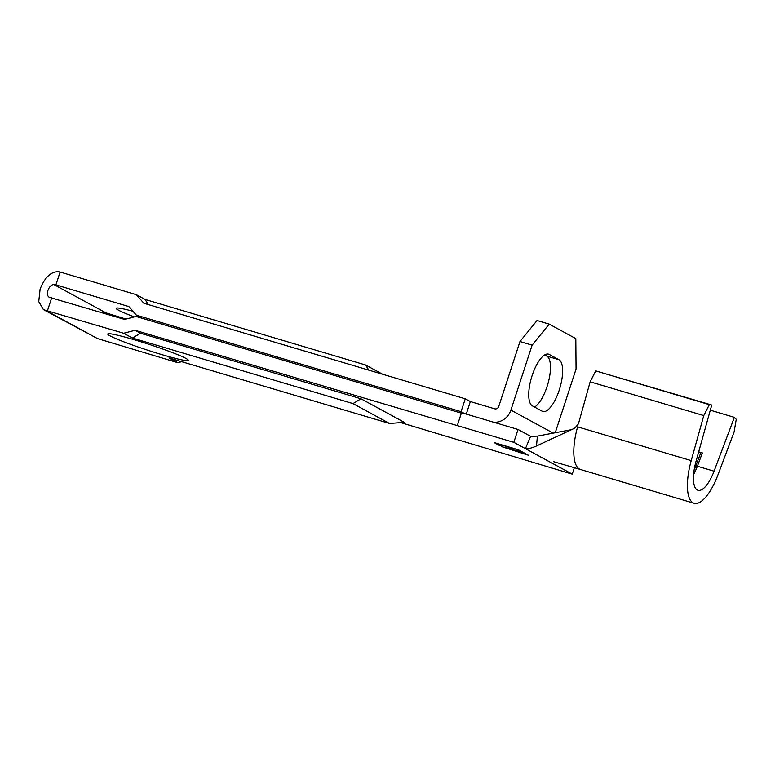<?xml version="1.0" encoding="UTF-8"?>
<svg xmlns="http://www.w3.org/2000/svg" width="775" height="775" viewBox="0 0 775 775"><rect width="100%" height="100%" fill="white"/><g stroke="black" fill="none" stroke-linecap="round" stroke-linejoin="round"><path stroke-width="1.16" d="M161.597 354.553A42.392 2.993 18.1 0 1 107.764 334.025A42.392 2.993 18.1 0 1 134.54 339.828A42.392 2.993 18.1 0 1 188.364 360.365A42.392 2.993 18.1 0 1 161.597 354.553M134.337 316.897A42.392 2.993 18.1 0 1 116.172 308.295A42.392 2.993 18.1 0 1 132.98 311.269M710.288 410.198L734.361 417.357L714.056 471.2A28.491 10.152 -73.4 0 1 698.004 490.284A28.491 10.152 -73.4 0 1 696.018 461.377L711.731 405.044L595.713 370.896L590.153 381.813L578.431 423.857L574.73 428.188L536.513 445.974C531.66 448.105 527.969 448.996 525.431 448.667L513.815 442.341L135.053 330.295L123.69 333.269L45.541 310.31L43.381 309.574L38.75 301.601L40.116 289.123C44.669 277.615 50.685 271.802 58.154 271.715L60.111 272.035L55.907 284.89L53.95 284.58C51.46 284.609 49.455 286.547 47.943 290.383C46.917 294.297 47.527 296.651 49.745 297.445L124.639 319.436L136.003 316.462L461.358 413.172M43.381 309.574L97.485 338.568L177.804 362.71L181.679 361.692M100.682 312.315L105.894 312.848L125.986 319.087M464.613 413.608L461.057 411.67L465.262 398.815L143.879 303.277L136.303 294.674L60.111 272.035M461.057 411.67L136.419 315.173L128.844 306.571L55.907 284.89M400.714 422.617L572.25 474.145L574.362 467.683M494.13 442.583L518.427 449.81L523.319 452.464L516.712 449.49L509.233 447.262L513.341 449.5L506.743 446.526L497.395 443.746L501.502 445.983L499.013 445.238L494.13 442.583M513.815 442.341L518.02 429.476L530.594 436.325L525.431 448.667L572.25 474.145M135.053 330.295L140.469 333.24L132.477 338.045L353.012 403.601L389.544 423.479L169.018 357.934L177.804 362.71M353.012 403.601L360.995 398.786L140.469 333.24M360.995 398.786L404.288 422.346L389.544 423.479M523.261 453.055L521.381 452.028L523.871 452.765L528.424 455.245L501.454 446.565L523.406 452.629M136.419 315.173L142.135 318.283M457.308 425.552L461.512 412.688L518.02 429.476M123.69 333.269L132.477 338.045M136.303 294.674L145.09 299.46L365.626 365.006L382.559 374.228M368.813 370.14L365.626 365.006M49.028 297.193L49.745 297.445M465.262 398.815L470.357 401.576L494.653 408.803A3.391 3.158 -61.4 0 0 498.742 406.488L519.977 341.533L532.125 345.146L510.89 410.101A16.963 15.8 118.6 0 1 493.694 422.249M532.406 405.897L542.142 411.196A27.135 9.668 106.6 0 0 542.82 411.477A27.135 9.668 106.6 0 0 559.521 389.205A27.135 9.668 106.6 0 0 558.959 359.745L549.223 354.446A27.135 9.668 106.6 0 0 548.545 354.165A27.135 9.668 106.6 0 0 531.844 376.437A27.135 9.668 106.6 0 0 532.406 405.897M555.239 432.75L576.058 369.045L575.815 338.617L549.194 324.124L532.125 345.146M519.977 341.533L537.036 320.511L549.194 324.124M534.585 407.078A27.135 9.668 106.6 0 0 548.719 380.728A27.135 9.668 106.6 0 0 546.811 356.132L544.631 354.95M145.09 299.46L148.277 304.585M51.702 297.755L47.498 310.62M466.259 414.092L470.357 401.576M553.747 461.726L580.533 469.514A42.053 14.987 -73.4 0 1 577.598 426.851L691.203 460.621A42.053 14.987 106.6 0 0 694.138 503.285A42.053 14.987 106.6 0 0 717.844 475.114L734.07 432.072L736.25 419.314L734.361 417.357M530.594 436.325L537.366 436.131L571.553 429.66M537.366 436.131L536.513 445.974M698.682 451.844L702.363 452.939L697.355 466.23A28.491 10.152 -73.4 0 1 693.606 474.494M590.153 381.813L703.768 415.584L691.203 460.621M595.713 370.896L709.328 404.657L703.768 415.584M711.731 405.044L709.328 404.657M714.056 471.2L697.355 466.23L695.679 466.288A31.203 11.121 -73.4 0 1 694.119 470.134M702.363 452.939L698.537 452.358M694.865 466.046L695.679 466.288L700.687 452.997M520.994 451.205L520.819 451.718M511.025 448.241L510.851 448.764M499.187 444.714L499.013 445.238M526.099 453.976L525.925 454.499M524.21 452.949L524.036 453.472M45.541 310.31L97.485 338.568M53.95 284.58L105.894 312.848M510.89 410.101L553.224 433.138M547.828 354.03L549.223 354.446M546.811 356.132L558.959 359.745M580.533 469.514L694.138 503.285"/></g></svg>
